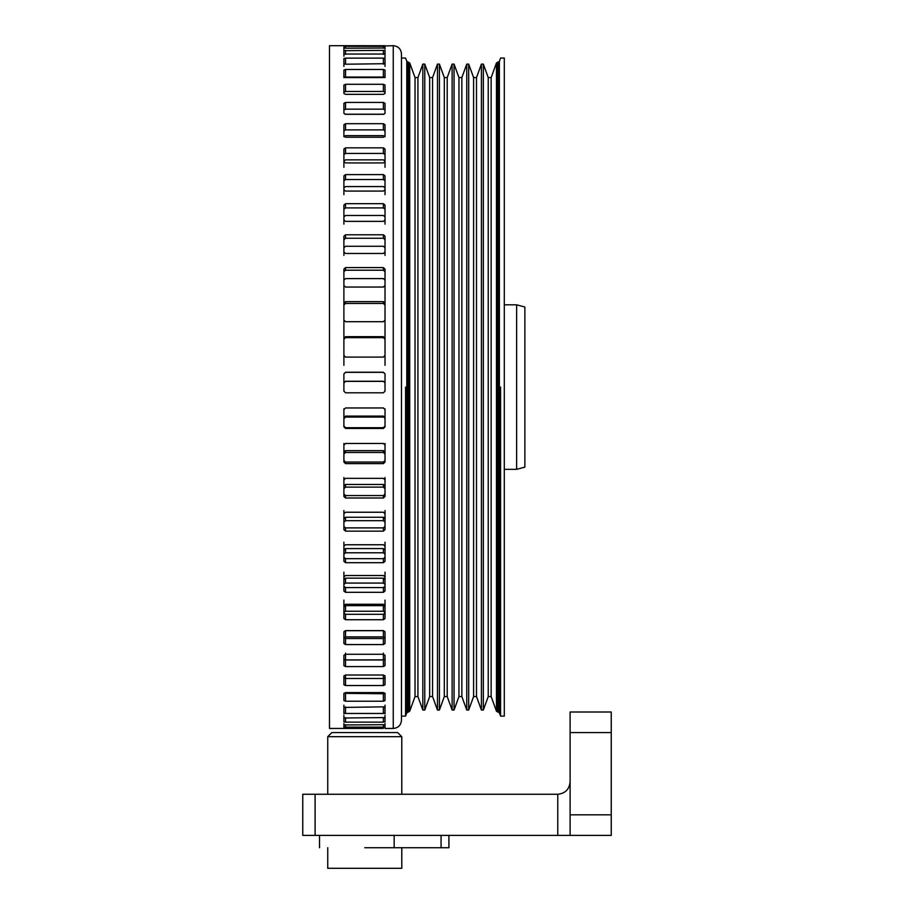 <?xml version="1.0" encoding="UTF-8"?>
<svg xmlns="http://www.w3.org/2000/svg" width="914" height="914" viewBox="0 0 914 914"><rect width="100%" height="100%" fill="white"/><g stroke="black" fill="none" stroke-linecap="round" stroke-linejoin="round"><path stroke-width="1.37" d="M500.586 387.079L500.586 716.119L504.3 716.119L504.3 58.039L500.586 58.039L499.375 61.341L496.462 62.963L491.138 77.587L488.236 77.587L483.335 64.106L481.404 64.106L476.502 77.587L473.601 77.587L468.688 64.106L466.757 64.106L461.856 77.587L458.954 77.587L454.052 64.106L452.122 64.106L447.209 77.587L444.318 77.587L439.406 64.106L437.475 64.106L432.573 77.587L429.671 77.587L424.77 64.106L422.839 64.106L417.927 77.587L415.025 77.587L409.712 62.963L406.787 61.341L405.588 58.039L401.474 58.039M500.586 716.119L499.375 712.817L496.462 711.195L491.138 696.571L488.236 696.571L483.335 710.052L481.404 710.052L476.502 696.571L473.601 696.571L468.688 710.052L466.757 710.052L461.856 696.571L458.954 696.571L454.052 710.052L452.122 710.052L447.209 696.571L444.318 696.571L439.406 710.052L437.475 710.052L432.573 696.571L429.671 696.571L424.77 710.052L422.839 710.052L417.927 696.571L415.025 696.571L409.712 711.195L406.787 712.817L405.588 716.119L405.588 387.079M405.588 716.119L401.474 716.119M516.639 304.819L524.865 307.024L524.865 467.134L516.639 469.339L516.639 304.819L504.3 304.819M516.639 469.339L504.3 469.339M393.249 45.7L393.249 728.458C398.241 727.967 400.983 725.225 401.474 720.232L401.474 53.926C400.983 48.933 398.241 46.191 393.249 45.7L385.023 45.951M383.377 728.412L329.497 728.458L329.497 45.7L385.023 45.723M343.893 728.435L345.538 728.412M383.377 728.138L345.538 728.138M383.377 727.133L385.023 726.984L385.023 724.951L383.377 724.711L343.893 724.951L343.893 726.984L345.538 727.133L383.377 727.133L383.377 724.711M383.377 722.14L385.023 721.82L385.023 718.004L383.377 717.593L343.893 718.004L343.893 721.82L345.538 722.14L383.377 722.14L383.377 717.593M383.377 713.468L385.023 712.989L385.023 707.425L383.377 706.853L343.893 707.425L343.893 712.989L345.538 713.468L383.377 713.468L383.377 706.853M383.377 701.221L385.023 700.581L385.023 693.338L383.377 692.606L345.538 692.606L343.893 693.338L343.893 700.581L345.538 701.221L383.377 701.221L383.377 693.749L343.893 693.338M383.377 685.534L385.023 684.735L385.023 675.903L383.377 675.023L345.538 675.023L343.893 675.903L343.893 684.735L345.538 685.534L383.377 685.534L383.377 678.474L345.538 678.474L343.893 677.662M383.377 666.58L385.023 665.632L385.023 655.292L383.377 654.275L345.538 654.275L343.893 655.292L343.893 665.632L345.538 666.58L383.377 666.58L383.377 659.988L345.538 659.988L343.893 659.04M383.377 644.564L385.023 643.479L385.023 631.745L383.377 630.603L345.538 630.603L343.893 631.745L343.893 643.479L345.538 644.564L383.377 644.564L383.377 638.52L345.538 638.52L343.893 637.435M343.893 613.088L345.538 614.299L383.377 614.299L383.377 619.726L385.023 618.515L385.023 605.525L383.377 604.257L345.538 604.257L343.893 605.525L343.893 600.098M383.377 619.726L345.538 619.726L343.893 618.515L343.893 605.525M343.893 586.274L345.538 587.588L383.377 587.588L383.377 592.329L385.023 591.015L385.023 576.905L383.377 575.534L345.538 575.534L343.893 576.905L343.893 572.164M383.377 592.329L345.538 592.329L343.893 591.015L343.893 576.905M343.893 557.266L345.538 558.683L383.377 558.683L383.377 562.693L385.023 561.287L385.023 546.206L383.377 544.755L345.538 544.755L343.893 546.206L343.893 542.185M383.377 562.693L345.538 562.693L343.893 561.287L343.893 546.206M343.893 526.395L345.538 527.892L383.377 527.892L383.377 531.137L385.023 529.64L385.023 513.771L383.377 512.24L345.538 512.24L343.893 513.771L343.893 510.526M383.377 531.137L345.538 531.137L343.893 529.64L343.893 513.771M343.893 493.994L345.538 495.559L383.377 495.559L383.377 497.993L385.023 496.439L385.023 479.941L383.377 478.353L345.538 478.353L343.893 479.941L343.893 477.496M383.377 497.993L345.538 497.993L343.893 496.439L343.893 479.941M343.893 460.428L345.538 462.038L383.377 462.038L383.377 463.638L385.023 462.038L385.023 445.095L383.377 443.473L345.538 443.473L343.893 445.095L343.893 443.484M383.377 463.638L345.538 463.638L343.893 462.038L343.893 445.095M343.893 426.061L345.538 427.695L383.377 427.695L383.377 428.449L385.023 426.815L385.023 409.609L383.377 407.964L345.538 407.964L343.893 409.609L343.893 408.855M383.377 428.449L345.538 428.449L343.893 426.815L343.893 409.609M383.377 392.803L385.023 391.146L385.023 373.883L383.377 372.238L345.538 372.238L343.893 373.883L343.893 391.146L345.538 392.803L383.377 392.803M383.377 357.088L385.023 355.443L385.023 338.294L383.377 336.66L345.538 336.66L343.893 338.294L343.893 355.443L345.538 357.088L383.377 357.088M383.377 321.705L385.023 320.094L385.023 303.242L383.377 301.654L345.538 301.654L343.893 303.242L343.893 320.094L345.538 321.705L383.377 321.705M383.377 287.042L385.023 285.465L385.023 269.116L383.377 267.574L345.538 267.574L343.893 269.116L343.893 285.465L345.538 287.042L383.377 287.042M383.377 253.475L385.023 251.956L385.023 236.269L383.377 234.795L345.538 234.795L343.893 236.269L343.893 251.956L345.538 253.475L383.377 253.475M383.377 221.371L385.023 219.931L385.023 205.09L383.377 203.696L345.538 203.696L343.893 205.09L343.893 219.931L345.538 221.371L383.377 221.371M383.377 191.072L385.023 189.735L385.023 175.888L383.377 174.597L345.538 174.597L343.893 175.888L343.893 189.735L345.538 191.072L383.377 191.072M383.377 162.932L385.023 161.698L385.023 149.016L383.377 147.84L345.538 147.84L343.893 149.016L343.893 161.698L345.538 162.932L383.377 162.932M383.377 137.249L385.023 136.129L385.023 124.738L383.377 123.687L345.538 123.687L343.893 124.738L343.893 136.129L345.538 137.249L383.377 137.249M383.377 114.296L385.023 113.313L385.023 103.351L383.377 102.437L345.538 102.437L343.893 103.351L343.893 113.313L345.538 114.296L383.377 114.296M383.377 94.336L385.023 93.491L385.023 85.059L383.377 84.294L345.538 84.294L343.893 85.059L343.893 93.491L345.538 94.336L383.377 94.336M383.377 77.587L385.023 76.89L385.023 70.081L383.377 69.475L345.538 69.475L343.893 70.081L343.893 76.89L345.538 77.587L383.377 77.587M345.538 64.22L385.023 63.694L385.023 58.576L383.377 58.13L345.538 58.13L343.893 58.576L343.893 63.694L345.538 64.22L345.538 58.13M343.893 56.211L343.893 54.029L385.023 54.029L385.023 50.67L383.377 50.384L343.893 50.67L343.893 48.019L345.538 48.214L345.538 46.34L343.893 46.443L343.893 48.019M343.893 54.029L343.893 49.207M345.538 48.214L385.023 48.019L385.023 46.443L383.377 46.34L345.538 46.34M343.893 382.897L345.538 381.252L383.377 381.252L385.023 383.012M383.377 381.355L345.538 381.355L343.893 383.012M343.893 417.744L345.538 416.099L383.377 416.099L385.023 418.715M383.377 417.07L345.538 417.07L343.893 418.715M343.893 452.247L345.538 450.636L383.377 450.636L383.377 452.453L385.023 454.064M383.377 452.453L345.538 452.453L343.893 454.064M343.893 486.042L345.538 484.466L383.377 484.466L383.377 487.116L385.023 488.693M383.377 487.116L345.538 487.116L343.893 488.693M343.893 518.752L345.538 517.244L383.377 517.244L383.377 520.683L385.023 522.202M383.377 520.683L345.538 520.683L343.893 522.202M343.893 550.022L345.538 548.583L383.377 548.583L383.377 552.787L385.023 554.227M383.377 552.787L345.538 552.787L343.893 554.227M343.893 579.499L345.538 578.151L383.377 578.151L383.377 583.086L385.023 584.423M383.377 583.086L345.538 583.086L343.893 584.423M343.893 606.873L345.538 605.639L383.377 605.639L383.377 611.226L385.023 612.46M383.377 611.226L345.538 611.226L343.893 612.46M343.893 631.837L345.538 630.717L383.377 630.717L383.377 636.909L385.023 638.029M383.377 636.909L345.538 636.909L343.893 638.029M383.377 653.133L383.377 659.862L383.971 659.931M383.377 659.862L344.944 659.931M385.023 712.989L385.023 713.845M343.893 712.989L343.893 713.845M385.023 280.164L383.377 278.599L345.538 278.599L343.893 280.164M343.893 285.465L343.893 303.242M343.893 320.094L343.893 338.294M343.893 355.443L343.893 365.303M385.023 285.465L385.023 303.242M385.023 320.094L385.023 338.294M385.023 355.443L385.023 365.303M385.023 693.338L383.377 693.749L383.377 692.606M385.023 677.662L383.377 678.474L383.377 675.023M385.023 659.04L383.377 659.988M385.023 637.435L383.377 638.52M385.023 605.525L385.023 600.098M385.023 613.088L383.377 614.299M385.023 576.905L385.023 572.164M385.023 586.274L383.377 587.588M385.023 546.206L385.023 542.185M385.023 557.266L383.377 558.683M385.023 513.771L385.023 510.526M385.023 526.395L383.377 527.892M385.023 479.941L385.023 477.496M385.023 493.994L383.377 495.559M385.023 445.095L385.023 443.484M385.023 460.428L383.377 462.038M385.023 409.609L385.023 408.855M385.023 426.061L383.377 427.695M343.893 373.986L345.538 372.341L383.377 372.341L385.023 373.986M343.893 339.265L345.538 337.632L383.377 337.632L385.023 339.265M343.893 305.059L345.538 303.471L383.377 303.471L385.023 305.059M343.893 271.755L345.538 270.213L383.377 270.213L385.023 271.755M343.893 255.406L343.893 251.956M343.893 239.719L345.538 238.246L383.377 238.246L385.023 239.719M385.023 255.406L385.023 251.956M343.893 224.136L343.893 219.931M343.893 209.295L345.538 207.901L383.377 207.901L385.023 209.295M385.023 224.136L385.023 219.931M343.893 194.659L343.893 189.735M343.893 180.812L345.538 179.532L383.377 179.532L385.023 180.812M385.023 194.659L385.023 189.735M343.893 167.285L343.893 161.698M343.893 154.603L345.538 153.426L383.377 153.426L385.023 154.603M385.023 167.285L385.023 161.698M343.893 130.93L345.538 129.879L383.377 129.879L385.023 130.93M343.893 110.068L345.538 109.154L383.377 109.154L385.023 110.068M343.893 92.234L345.538 91.48L383.377 91.48L385.023 92.234M343.893 76.89L343.893 77.644L345.538 77.039L383.377 77.039L385.023 77.644L385.023 76.89M344.944 114.227L383.971 114.227M343.893 136.723L345.538 135.638L383.377 135.638L385.023 136.723M343.893 161.07L345.538 159.859L383.377 159.859L385.023 161.07M343.893 187.884L345.538 186.57L383.377 186.57L385.023 187.884M343.893 216.892L345.538 215.476L383.377 215.476L385.023 216.892M343.893 247.763L345.538 246.266L383.377 246.266L385.023 247.763M385.023 382.897L383.377 381.252M385.023 417.744L383.377 416.099M385.023 452.247L383.377 450.636M385.023 486.042L383.377 484.466M385.023 518.752L383.377 517.244M385.023 550.022L383.377 548.583M385.023 579.499L383.377 578.151M385.023 606.873L383.377 605.639M385.023 631.837L383.377 630.717M343.893 715.422L343.893 717.947M343.893 724.951L343.893 723.488M385.023 715.422L385.023 718.004M385.023 724.951L385.023 723.488M385.023 726.984L385.023 728.207L385.023 726.984M343.893 726.984L343.893 728.207L343.893 726.984M343.893 716.782L343.893 718.004M385.023 705.197L385.023 707.425M343.893 705.197L343.893 707.425M343.893 66.436L343.893 63.694M385.023 66.436L385.023 63.694M385.023 57.376L385.023 54.634M385.023 49.207L385.023 48.019M570.108 835.396L570.108 814.831L611.238 814.831L611.238 835.396L557.769 835.396L557.769 794.266C565.206 793.478 569.319 789.365 570.108 781.927M315.102 835.396L302.763 835.396L302.763 794.266L315.102 794.266L315.102 835.396L557.769 835.396M611.238 732.571L570.108 732.571L570.108 712.006L611.238 712.006L611.238 814.831M570.108 814.831L570.108 732.571M315.102 794.266L557.769 794.266M448.923 835.396L448.923 847.735L364.766 847.735M401.783 847.735L401.783 868.3L327.749 868.3L327.749 847.735M401.783 794.266L401.783 736.684L397.67 732.571L331.862 732.571L327.749 736.684L327.749 794.266M499.375 712.817L499.375 61.341M406.787 712.817L406.787 61.341M498.221 712.006L498.221 62.152M407.952 712.006L407.952 62.152M497.627 712.006L497.627 62.152M408.547 712.006L408.547 62.152M496.462 711.195L496.462 62.963M409.712 711.195L409.712 62.963M491.138 696.571L491.138 77.587M415.025 696.571L415.025 77.587M488.236 696.571L488.236 77.587M417.927 696.571L417.927 77.587M483.335 710.052L483.335 64.106M422.839 710.052L422.839 64.106M481.404 710.052L481.404 64.106M424.77 710.052L424.77 64.106M476.502 696.571L476.502 77.587M429.671 696.571L429.671 77.587M473.601 696.571L473.601 77.587M432.573 696.571L432.573 77.587M468.688 710.052L468.688 64.106M437.475 710.052L437.475 64.106M466.757 710.052L466.757 64.106M439.406 710.052L439.406 64.106M461.856 696.571L461.856 77.587M444.318 696.571L444.318 77.587M458.954 696.571L458.954 77.587M447.209 696.571L447.209 77.587M454.052 710.052L454.052 64.106M452.122 710.052L452.122 64.106M345.538 724.711L345.538 727.133M345.538 717.593L345.538 722.14M345.538 706.853L345.538 713.468M345.538 692.606L345.538 701.221M345.538 675.023L345.538 685.534M345.538 659.988L345.538 666.58M345.538 638.52L345.538 644.564M345.538 614.299L345.538 619.726M345.538 587.588L345.538 592.329M345.538 558.683L345.538 562.693M345.538 527.892L345.538 531.137M345.538 495.559L345.538 497.993M345.538 462.038L345.538 463.638M345.538 427.695L345.538 428.449M345.538 337.632L345.538 336.66M383.377 337.632L383.377 336.66M345.538 303.471L345.538 301.654M383.377 303.471L383.377 301.654M345.538 270.213L345.538 267.574M383.377 270.213L383.377 267.574M345.538 238.246L345.538 234.795M383.377 238.246L383.377 234.795M345.538 207.901L345.538 203.696M383.377 207.901L383.377 203.696M345.538 179.532L345.538 174.597M383.377 179.532L383.377 174.597M345.538 153.426L345.538 147.84M383.377 153.426L383.377 147.84M345.538 129.879L345.538 123.687M383.377 129.879L383.377 123.687M345.538 109.154L345.538 102.437M383.377 109.154L383.377 102.437M345.538 91.48L345.538 84.294M383.377 91.48L383.377 84.294M345.538 77.039L345.538 69.475M383.377 77.039L383.377 69.475M383.377 64.22L383.377 58.13M345.538 54.394L345.538 50.384M383.377 54.394L383.377 50.384M383.377 48.214L383.377 46.34M345.538 416.099L345.538 417.07M345.538 450.636L345.538 452.453M345.538 484.466L345.538 487.116M345.538 517.244L345.538 520.683M345.538 548.583L345.538 552.787M345.538 578.151L345.538 583.086M345.538 605.639L345.538 611.226M345.538 630.717L345.538 636.909M345.538 653.133L345.538 659.862M394.163 835.396L394.163 847.735M441.062 835.396L441.062 847.735M401.783 736.684L327.749 736.684M393.249 728.458L385.023 728.458M319.523 835.396L319.523 847.735"/></g></svg>
